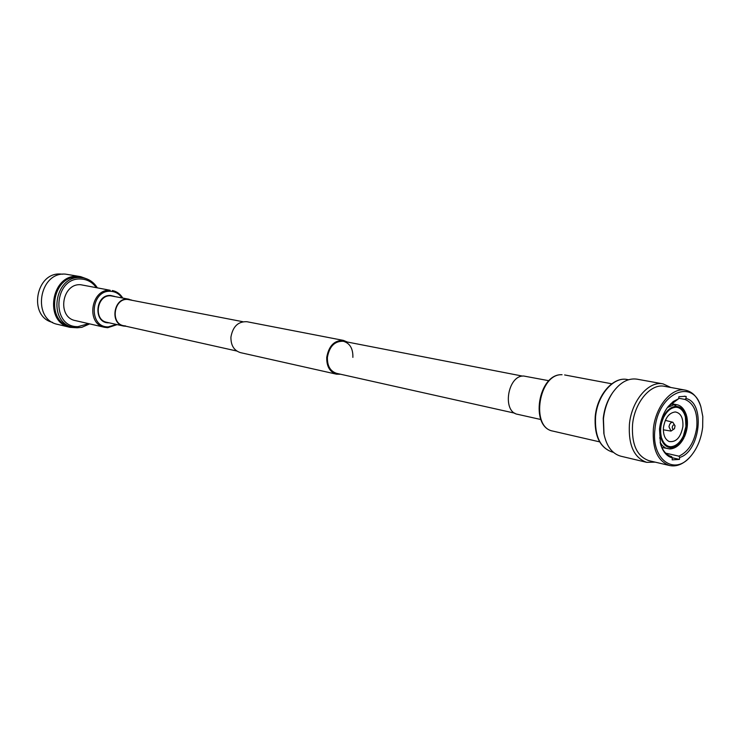 <?xml version="1.0" encoding="UTF-8"?>
<svg xmlns="http://www.w3.org/2000/svg" width="740" height="740" viewBox="0 0 740 740"><rect width="100%" height="100%" fill="white"/><g stroke="black" fill="none" stroke-linecap="round" stroke-linejoin="round"><path stroke-width="1.11" d="M352.878 357.374C353.1 348.623 349.928 343.258 343.36 341.26C334.73 340.964 329.411 346.32 327.404 357.328C327.2 365.939 330.281 371.286 336.654 373.358L514.846 413.197M347.375 342.037L343.508 340.428C334.443 340.132 328.847 345.765 326.738 357.328C326.525 366.374 329.772 371.998 336.46 374.172L340.641 374.246M343.508 340.428L246.901 321.715C238.169 321.354 232.841 326.479 230.926 337.07C230.806 345.367 233.979 350.557 240.445 352.629L336.46 374.172M83.296 277.907L78.209 277.186C52.096 274.762 44.918 322.039 70.642 326.692L72.983 327.256C47.221 322.585 54.418 275.188 80.567 277.611L83.296 277.907C89.179 279.082 93.832 282.338 97.245 287.684M87.246 279.054L80.669 276.649L77.885 276.344C50.995 273.846 43.577 322.538 70.069 327.348L77.062 327.783M80.669 276.649L65.536 274.133C38.869 271.636 31.57 319.643 57.849 324.425L70.069 327.348M62.678 274.216L60.893 274.059C35.631 271.673 27.944 316.729 52.614 322.381M96.228 287.49C92.38 282.227 87.348 279.406 81.113 279.026C53.743 276.769 50.486 327.487 77.95 326.645L88.671 323.657M89.679 323.889L81.853 327.321L77.237 327.783L72.983 327.256M126.17 326.285L123.534 326.053C109.77 323.732 113.544 297.924 127.493 299.071L131.646 300.089M125.615 325.952L123.608 325.72C110.195 323.463 113.868 298.294 127.465 299.413L242.877 321.715M80.734 284.733L110.195 290.284C90.909 288.609 85.646 324.028 104.664 327.33L75.406 320.605C56.749 317.349 61.808 283.068 80.734 284.733M663.114 383.894L636.964 379.157C628.121 377.927 620.028 382.414 612.683 392.625C607.623 400.211 604.552 408.943 603.452 418.803L604.007 434.149C606.652 446.442 612.267 453.796 620.86 456.21L646.714 462.343C634.078 457.857 628.306 445.184 629.407 424.344C631.442 400.904 648.675 380.573 663.114 383.894L670.81 387.473M655.205 462.139L646.714 462.343M603.877 433.483L603.239 418.396C604.275 409.081 607.179 400.839 611.962 393.671L612.304 393.18M674.455 428.7L671.014 431.096L668.979 426.786C669.571 423.687 670.865 422.17 672.864 422.253L675.056 425.833C673.964 424.205 673.021 424.631 672.235 427.1C672.346 429.219 673.086 429.746 674.455 428.7L675.056 425.833M660.404 443.519C662.605 450.753 666.333 455.118 671.606 456.608L672.373 457.903C666.675 456.349 662.707 451.622 660.459 443.704L659.516 429.043C660.561 420.218 663.466 412.698 668.239 406.473L673.252 401.524L678.691 398.675L668.118 406.621M682.9 426.536C683.325 417.887 680.809 413.022 675.343 411.958C669.127 412.698 665.177 417.832 663.484 427.368C663.012 434.695 664.909 439.412 669.163 441.521C676.138 442.464 680.717 437.47 682.9 426.536M684.491 436.711L683.418 435.805L685.934 426.407L685.416 417.129L686.683 416.13C688.182 422.929 687.451 429.792 684.491 436.711L683.038 436.618M670.699 448.921L671.837 447.589L671.495 446.636C676.064 445.98 679.894 442.687 682.974 436.739L684.047 437.645C680.634 444.361 676.184 448.125 670.699 448.921L670.301 448.884M665.704 453.158L678.895 456.164C688.579 451.668 694.546 442.011 696.793 427.202C697.755 412.421 693.815 403.161 684.972 399.424L678.737 398.25M690.263 456.737L690.004 457.024C683.51 464.11 676.73 466.949 669.663 465.543L648.943 460.668C636.964 456.423 631.498 444.416 632.543 424.649C634.476 402.44 650.802 383.163 664.474 386.317L685.416 390.147C692.455 391.691 697.533 397.001 700.641 406.094L700.771 406.473M654.946 429.246C651.024 459.429 674.371 476.264 690.549 456.414C697.182 448.634 701.224 438.885 702.667 427.165L702.806 416.537L700.9 406.88C692.899 377.382 657.749 393.421 654.946 429.246M669.663 465.543C657.684 461.279 652.245 449.125 653.355 429.089C655.353 406.565 671.744 386.974 685.416 390.147M683.852 435.897L686.378 426.499L685.86 417.221M669.173 446.535L671.236 446.775L669.931 448.967L665.649 448.079L662.328 445.582L660.135 442.363M671.143 447.626C666.435 447.487 663.077 444.407 661.079 438.367L661.606 437.904C663.17 442.77 665.76 445.665 669.385 446.59L671.236 446.775M661.606 437.904L660.505 437.664M671.929 446.738C676.508 446.081 680.328 442.779 683.409 436.831M675.463 407.13L676.138 407.259L676.231 406.408L675.093 404.539L676.721 404.706L671.004 403.596M676.721 404.706C681.004 405.391 684.241 408.896 686.443 415.214L685.61 416.305C684.047 411.264 681.374 408.295 677.581 407.407L676.138 407.259M685.61 416.305L685.175 416.222C683.649 411.283 681.041 408.332 677.359 407.37M662.448 416.814L663.817 417.092L663.373 416.675C666.685 410.395 670.736 406.972 675.537 406.427L675.454 407.287C670.856 407.814 666.981 411.089 663.817 417.092M660.82 437.451L660.228 427.618L662.92 417.628L663.364 418.045C660.616 424.455 659.951 430.773 661.357 436.998L659.59 437.997M667.406 407.574L674.399 404.558L675.537 406.427M672.373 457.903L672.16 459.864L679.44 459.401L679.653 457.45L678.895 456.164M684.972 399.424L685.971 398.499L686.184 396.529L685.277 396.316L678.904 396.696L678.691 398.675M685.971 398.499C705.646 402.615 700.28 451.705 679.653 457.45M672.281 457.755L679.44 459.401M684.352 396.187L686.184 396.529M674.399 404.558L670.727 403.846M670.865 403.726L675.093 404.539M670.801 446.683L671.495 446.636M682.974 436.739L683.418 435.805M685.416 417.129L685.175 416.222M663.373 417.009L663.031 417.73M661.024 437.285L661.172 437.812M548.96 380.73L523.744 376.031C507.668 375.125 501.849 411.893 517.658 414.326L540.848 419.515M116.421 324.462L108.197 326.886C87.986 327.496 90.511 289.747 110.63 291.301C115.357 291.579 119.131 293.762 121.98 297.859M109.076 322.816L108.641 322.816C93.129 323.241 95.081 294.307 110.519 295.464L114.589 296.425M123.534 326.053L106.791 322.298C93.166 320.004 96.857 294.65 110.667 295.806L129.13 299.256M107.633 327.69L104.664 327.33L107.689 327.7L117.16 324.62M612.1 451.983C599.835 447.635 594.202 435.851 595.21 416.62C597.032 395.086 613.146 376.373 627.243 379.518C613.58 376.382 597.393 395.114 595.571 416.759C594.618 436.036 600.131 447.774 612.1 451.983L613.34 452.279M684.278 436.304C687.081 429.709 687.784 423.206 686.378 416.777M671.837 447.589C676.619 446.904 680.624 443.454 683.834 437.238M686.137 415.871C684.232 409.84 680.93 406.686 676.231 406.408M552.891 431.096C529.535 427.119 538.193 373.534 561.891 374.708L562.058 374.727C538.942 373.33 530.173 427.544 552.891 431.096L599.631 441.863M236.754 351.019L123.608 325.72M522.588 376.114L343.36 341.26M122.72 298.007C120.222 293.937 116.772 291.44 112.35 290.524M603.766 432.9L604.007 434.149M672.864 422.253L665.325 420.366M669.931 448.967L661.847 447.45M671.014 431.096L663.355 429.811M627.243 379.518L628.491 379.75M611.962 393.671L612.683 392.625M564.629 374.949L611.767 383.801"/></g></svg>
